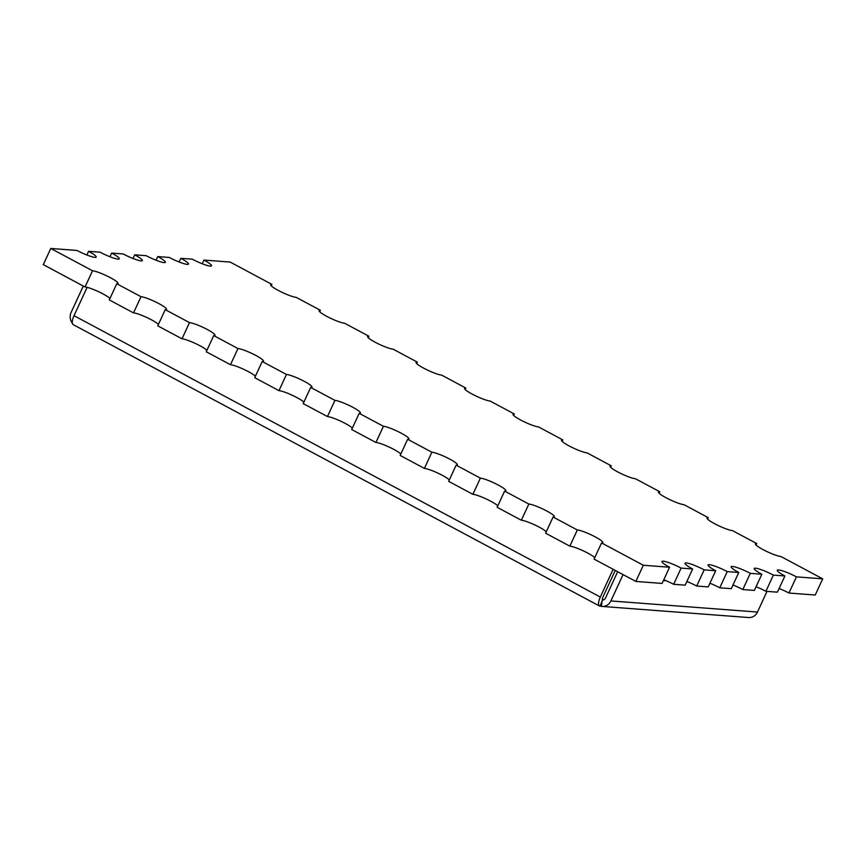<?xml version="1.0" encoding="UTF-8"?>
<svg xmlns="http://www.w3.org/2000/svg" width="866" height="866" viewBox="0 0 866 866"><rect width="100%" height="100%" fill="white"/><g stroke="black" fill="none" stroke-linecap="round" stroke-linejoin="round"><path stroke-width="1.3" d="M681.12 568.107L692.648 568.984A14.754 2.176 -155.2 0 1 685.028 563.236A14.754 2.176 -155.2 0 1 704.177 569.86L715.706 570.737A14.754 2.176 -155.2 0 1 708.085 564.978A14.754 2.176 -155.2 0 1 727.245 571.603L738.774 572.48A14.754 2.176 -155.2 0 1 731.153 566.732A14.754 2.176 -155.2 0 1 750.302 573.357L761.842 574.234A14.754 2.176 -155.2 0 1 754.21 568.475A14.754 2.176 -155.2 0 1 773.37 575.1L784.899 575.977A14.754 2.176 -155.2 0 1 777.278 570.229A14.754 2.176 -155.2 0 1 796.439 576.853L822.7 578.845L780.948 556.524A14.754 2.176 -155.2 0 1 765.436 550.83A14.754 2.176 -155.2 0 1 755.444 543.859A14.754 2.176 -155.2 0 1 756.711 543.567L732.474 530.609A14.754 2.176 -155.2 0 1 716.951 524.904A14.754 2.176 -155.2 0 1 706.959 517.944A14.754 2.176 -155.2 0 1 708.236 517.651L683.988 504.683A14.754 2.176 -155.2 0 1 668.476 498.989A14.754 2.176 -155.2 0 1 658.485 492.018A14.754 2.176 -155.2 0 1 659.751 491.726L635.514 478.768A14.754 2.176 -155.2 0 1 619.991 473.074A14.754 2.176 -155.2 0 1 610 466.103A14.754 2.176 -155.2 0 1 611.277 465.811L587.029 452.853A14.754 2.176 -155.2 0 1 571.517 447.148A14.754 2.176 -155.2 0 1 561.525 440.188A14.754 2.176 -155.2 0 1 562.792 439.896L538.555 426.927A14.754 2.176 -155.2 0 1 523.032 421.233A14.754 2.176 -155.2 0 1 513.04 414.262A14.754 2.176 -155.2 0 1 514.307 413.97L490.069 401.012A14.754 2.176 -155.2 0 1 474.557 395.318A14.754 2.176 -155.2 0 1 464.566 388.347A14.754 2.176 -155.2 0 1 465.832 388.055L441.595 375.097A14.754 2.176 -155.2 0 1 426.072 369.392A14.754 2.176 -155.2 0 1 416.081 362.432A14.754 2.176 -155.2 0 1 417.347 362.14L393.11 349.171A14.754 2.176 -155.2 0 1 377.587 343.477A14.754 2.176 -155.2 0 1 367.595 336.506A14.754 2.176 -155.2 0 1 368.873 336.214L344.636 323.256A14.754 2.176 -155.2 0 1 329.112 317.562A14.754 2.176 -155.2 0 1 319.121 310.591A14.754 2.176 -155.2 0 1 320.388 310.299L296.15 297.341A14.754 2.176 -155.2 0 1 280.627 291.636A14.754 2.176 -155.2 0 1 270.636 284.676A14.754 2.176 -155.2 0 1 271.913 284.384L230.161 262.062L203.9 260.071A14.754 2.176 -155.2 0 1 211.52 265.819A14.754 2.176 -155.2 0 1 192.36 259.194L180.832 258.317A14.754 2.176 -155.2 0 1 188.452 264.076A14.754 2.176 -155.2 0 1 169.303 257.451L157.774 256.574A14.754 2.176 -155.2 0 1 165.395 262.322A14.754 2.176 -155.2 0 1 146.235 255.697L134.706 254.821A14.754 2.176 -155.2 0 1 142.327 260.579A14.754 2.176 -155.2 0 1 123.178 253.954L111.638 253.078A14.754 2.176 -155.2 0 1 119.27 258.826A14.754 2.176 -155.2 0 1 100.11 252.201L88.581 251.324A14.754 2.176 -155.2 0 1 96.202 257.083A14.754 2.176 -155.2 0 1 77.042 250.458L50.78 248.466L92.532 270.777A14.754 2.176 -155.2 0 1 108.044 276.481A14.754 2.176 -155.2 0 1 118.036 283.453A14.754 2.176 -155.2 0 1 116.769 283.745L141.006 296.702A14.754 2.176 -155.2 0 1 156.529 302.396A14.754 2.176 -155.2 0 1 166.521 309.368A14.754 2.176 -155.2 0 1 165.244 309.66L189.492 322.617A14.754 2.176 -155.2 0 1 205.004 328.311A14.754 2.176 -155.2 0 1 214.995 335.283A14.754 2.176 -155.2 0 1 213.729 335.575L237.966 348.533A14.754 2.176 -155.2 0 1 253.489 354.237A14.754 2.176 -155.2 0 1 263.481 361.209A14.754 2.176 -155.2 0 1 262.203 361.501L286.451 374.458A14.754 2.176 -155.2 0 1 301.963 380.152A14.754 2.176 -155.2 0 1 311.955 387.124A14.754 2.176 -155.2 0 1 310.688 387.416L334.925 400.373A14.754 2.176 -155.2 0 1 350.449 406.067A14.754 2.176 -155.2 0 1 360.44 413.039A14.754 2.176 -155.2 0 1 359.173 413.331L383.411 426.288A14.754 2.176 -155.2 0 1 398.923 431.993A14.754 2.176 -155.2 0 1 408.914 438.965A14.754 2.176 -155.2 0 1 407.648 439.257L431.885 452.214A14.754 2.176 -155.2 0 1 447.408 457.908A14.754 2.176 -155.2 0 1 457.4 464.88A14.754 2.176 -155.2 0 1 456.133 465.172L480.37 478.129A14.754 2.176 -155.2 0 1 495.893 483.823A14.754 2.176 -155.2 0 1 505.885 490.795A14.754 2.176 -155.2 0 1 504.607 491.087L528.845 504.044A14.754 2.176 -155.2 0 1 544.368 509.749A14.754 2.176 -155.2 0 1 554.359 516.721A14.754 2.176 -155.2 0 1 553.093 517.013L577.33 529.97A14.754 2.176 -155.2 0 1 592.853 535.664A14.754 2.176 -155.2 0 1 602.844 542.636A14.754 2.176 -155.2 0 1 601.567 542.928L594.087 559.111L635.839 581.432L662.1 583.424L669.58 567.241A14.754 2.176 -155.2 0 1 661.96 561.482A14.754 2.176 -155.2 0 1 681.12 568.107L673.64 584.301A14.754 2.176 -155.2 0 0 663.8 579.755M669.58 567.241L643.319 565.249L601.567 542.928M594.758 557.661A14.754 2.176 24.8 0 0 582.883 550.657A14.754 2.176 24.8 0 0 569.85 546.154L545.612 533.196L553.093 517.013M577.33 529.97L569.85 546.154M692.648 568.984L685.168 585.167L673.64 584.301M686.868 581.497A14.754 2.176 -155.2 0 1 696.697 586.044L708.226 586.921L715.706 570.737M709.925 583.251A14.754 2.176 -155.2 0 1 719.765 587.798L731.294 588.663L738.774 572.48M732.993 584.994A14.754 2.176 -155.2 0 1 742.822 589.54L754.362 590.417L761.842 574.234M756.05 586.747A14.754 2.176 -155.2 0 1 765.89 591.294L777.419 592.171L784.899 575.977M779.119 588.49A14.754 2.176 -155.2 0 1 788.958 593.037L815.22 595.029L822.7 578.845M109.96 298.478A14.754 2.176 24.8 0 0 98.075 291.474A14.754 2.176 24.8 0 0 85.052 286.971L43.3 264.65L50.78 248.466M158.435 324.393A14.754 2.176 24.8 0 0 146.56 317.389A14.754 2.176 24.8 0 0 133.526 312.886L109.289 299.928L116.769 283.745M206.92 350.319A14.754 2.176 24.8 0 0 195.034 343.315A14.754 2.176 24.8 0 0 182.012 338.801L157.764 325.843L165.244 309.66M255.394 376.234A14.754 2.176 24.8 0 0 243.519 369.23A14.754 2.176 24.8 0 0 230.486 364.727L206.249 351.769L213.729 335.575M303.879 402.149A14.754 2.176 24.8 0 0 292.004 395.145A14.754 2.176 24.8 0 0 278.971 390.642L254.723 377.684L262.203 361.501M352.354 428.075A14.754 2.176 24.8 0 0 340.479 421.071A14.754 2.176 24.8 0 0 327.445 416.557L303.208 403.599L310.688 387.416M400.839 453.99A14.754 2.176 24.8 0 0 388.964 446.986A14.754 2.176 24.8 0 0 375.931 442.483L351.693 429.525L359.173 413.331M449.324 479.905A14.754 2.176 24.8 0 0 437.438 472.901A14.754 2.176 24.8 0 0 424.405 468.398L400.168 455.44L407.648 439.257M497.798 505.831A14.754 2.176 24.8 0 0 485.923 498.827A14.754 2.176 24.8 0 0 472.89 494.313L448.653 481.355L456.133 465.172M546.284 531.746A14.754 2.176 24.8 0 0 534.398 524.742A14.754 2.176 24.8 0 0 521.364 520.239L497.127 507.281L504.607 491.087M92.532 270.777L85.052 286.971M141.006 296.702L133.526 312.886M189.492 322.617L182.012 338.801M237.966 348.533L230.486 364.727M286.451 374.458L278.971 390.642M334.925 400.373L327.445 416.557M383.411 426.288L375.931 442.483M431.885 452.214L424.405 468.398M480.37 478.129L472.89 494.313M528.845 504.044L521.364 520.239M643.319 565.249L635.839 581.432M88.581 251.324L86.881 254.994M111.638 253.078L109.95 256.747M134.706 254.821L133.007 258.49M157.774 256.574L156.075 260.244M203.9 260.071L202.2 263.74M180.832 258.317L179.132 261.987M271.913 284.384L271.242 285.823M320.388 310.299L319.716 311.749M368.873 336.214L368.202 337.664M417.347 362.14L416.676 363.579M465.832 388.055L465.161 389.505M514.307 413.97L513.646 415.42M562.792 439.896L562.121 441.335M611.277 465.811L610.606 467.261M659.751 491.726L659.08 493.176M708.236 517.651L707.565 519.091M756.711 543.567L756.04 545.017M704.177 569.86L696.697 586.044M727.245 571.603L719.765 587.798M750.302 573.357L742.822 589.54M796.439 576.853L788.958 593.037M773.37 575.1L765.89 591.294M87.12 287.339L74.021 315.689L600.311 597.053A9.829 3.572 118.1 0 0 599.51 606.016A9.829 3.572 118.1 0 0 600.073 606.168L602.455 600.106M74.021 315.689A9.829 3.572 118.1 0 0 73.231 324.653L599.51 606.016M83.309 286.04L71.131 312.377A9.829 9.05 -85.7 0 0 72.343 323.191M623.055 574.602L610.887 600.939A9.829 9.05 94.3 0 1 602.065 606.427A9.829 9.05 94.3 0 1 601.34 606.341A9.829 9.05 94.3 0 1 600.127 606.048M610.887 600.939L757.469 612.056A9.829 9.05 94.3 0 1 748.646 617.534L602.065 606.427M663.432 580.556L666.268 580.772M757.469 612.056L767.016 591.381M617.664 571.722L605.496 598.06A3.28 3.02 94.3 0 1 602.335 599.867M615.261 570.434L602.866 597.248A3.28 1.191 118.1 0 0 602.606 600.235A3.28 1.191 118.1 0 0 602.79 600.279M600.311 597.053L613.128 569.298M601.34 606.341L601.989 602.011M602.292 599.629L603.699 599.737"/></g></svg>
